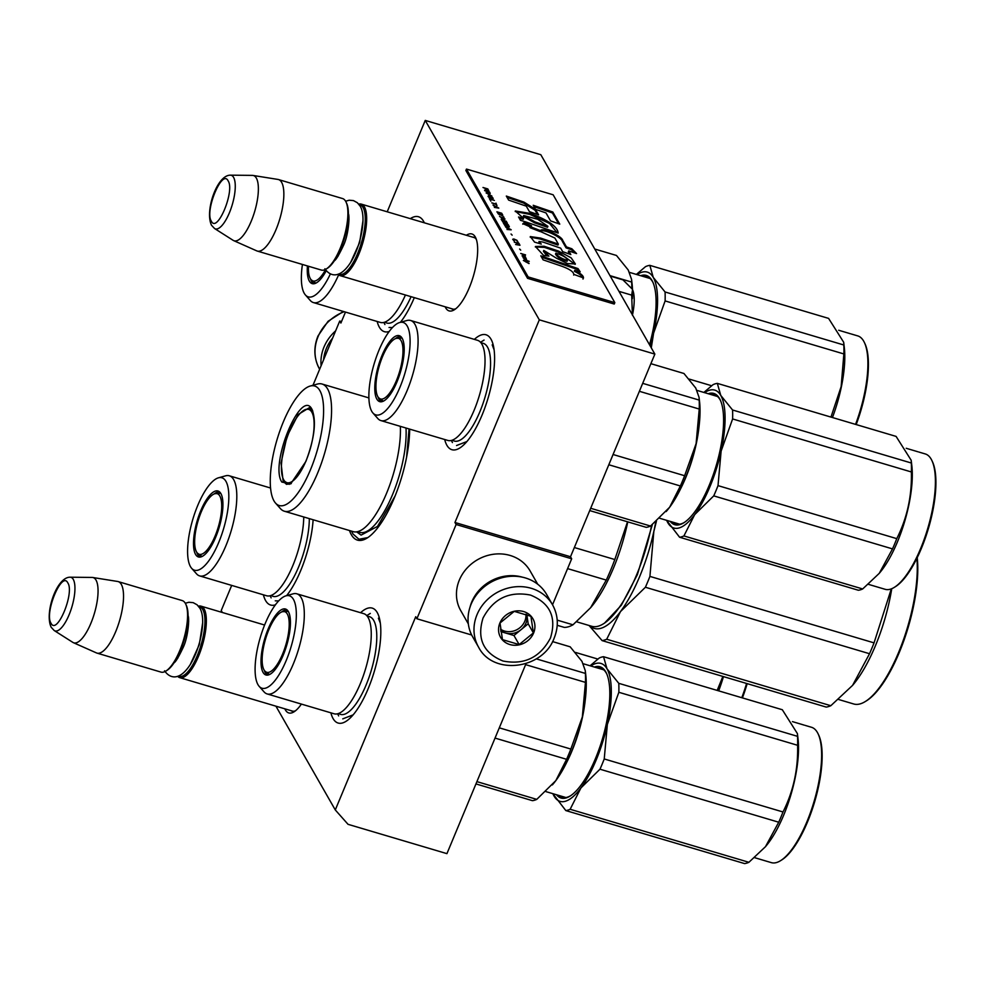 <?xml version="1.0" encoding="UTF-8"?>
<svg xmlns="http://www.w3.org/2000/svg" width="984" height="984" viewBox="0 0 984 984"><rect width="100%" height="100%" fill="white"/><g stroke="black" fill="none" stroke-linecap="round" stroke-linejoin="round"><path stroke-width="1.48" d="M222.347 612.491L221.228 610.535L231.683 585.418M387.204 211.794L425.248 120.417L539.306 319.837L454.952 522.479L456.109 524.509L416.884 618.764L415.715 616.722L335.286 809.943L275.938 706.192M345.47 312.076L340.894 323.059L339.726 321.03L341.522 321.559M312.986 385.273L339.726 321.03M349.492 530.536A73.259 24.452 -73.5 0 0 351.337 534.693A73.259 24.452 -73.5 0 0 367.13 538.039A73.259 24.452 -73.5 0 0 409.664 429.122M284.843 708.824A40.123 13.395 -73.5 0 0 285.409 709.956A40.123 13.395 -73.5 0 0 294.068 711.801A40.123 13.395 -73.5 0 0 301.387 704.089M445.162 306.787A40.123 13.395 -73.5 0 0 445.727 307.918A40.123 13.395 -73.5 0 0 454.374 309.751A40.123 13.395 -73.5 0 0 473.341 276.246A40.123 13.395 -73.5 0 0 475.715 237.808A40.123 13.395 -73.5 0 0 475.272 236.947A40.123 13.395 -73.5 0 0 466.367 235.274M389.197 331.473A59.938 20.012 106.5 0 1 379.369 327.229A59.938 20.012 106.5 0 1 377.179 321.485M410.303 218.645A59.938 20.012 106.5 0 1 423.514 221.203A59.938 20.012 106.5 0 1 424.178 222.495A59.938 20.012 106.5 0 1 424.313 222.802M414.313 297.635A59.938 20.012 106.5 0 1 400.39 322.322M275.422 604.816A59.938 20.012 106.5 0 1 265.594 600.572A59.938 20.012 106.5 0 1 263.392 594.816M313.121 519.749A59.938 20.012 106.5 0 1 286.602 595.652M474.374 339.382A59.938 20.012 106.5 0 1 491.016 339.222A59.938 20.012 106.5 0 1 491.68 340.513A59.938 20.012 106.5 0 1 488.126 397.93A59.938 20.012 106.5 0 1 459.799 447.991A59.938 20.012 106.5 0 1 446.871 445.26A59.938 20.012 106.5 0 1 444.682 439.504M360.599 612.712A59.938 20.012 106.5 0 1 377.241 612.552A59.938 20.012 106.5 0 1 377.905 613.844A59.938 20.012 106.5 0 1 374.351 671.26A59.938 20.012 106.5 0 1 346.024 721.334A59.938 20.012 106.5 0 1 333.096 718.591A59.938 20.012 106.5 0 1 330.895 712.834M335.286 809.943L348.041 824.321L446.933 853.645L526.034 663.61M416.884 618.764L471.693 635.012M456.109 524.509L571.679 558.789L552.528 604.766M571.679 558.789L570.511 556.747L454.952 522.479M539.306 319.837L654.864 354.105L570.511 556.747M425.248 120.417L540.806 154.697L654.864 354.105M290.883 710.62A37.453 12.509 -73.5 0 0 291.94 711.1A37.453 12.509 -73.5 0 0 295.52 710.755M451.201 308.582A37.453 12.509 -73.5 0 0 452.259 309.062A37.453 12.509 -73.5 0 0 455.838 308.705M476.367 239.481A37.453 12.509 -73.5 0 0 473.562 237.242A37.453 12.509 -73.5 0 0 472.406 237.07M367.819 537.584L358.951 539.269L352.924 533.918L351.596 531.163M198.436 606.156A37.294 12.448 106.5 0 1 201.007 606.156A37.294 12.448 106.5 0 1 204.131 608.924A37.294 12.448 -73.5 0 1 200.564 650.916A37.294 12.448 -73.5 0 1 179.789 677.668A37.294 12.448 -73.5 0 1 177.649 676.279M198.903 606.734A36.236 12.091 106.5 0 1 202.778 609.588A36.236 12.091 -73.5 0 1 198.879 651.543A36.236 12.091 -73.5 0 1 178.35 676.045M96.973 653.105L161.019 672.109A37.294 12.448 -73.5 0 0 165.927 671.039L167.059 670.338A36.236 12.091 -73.5 0 0 184.18 640.067A36.236 12.091 -73.5 0 0 186.32 605.369L185.767 604.164A37.294 12.448 -73.5 0 0 185.349 603.352A37.294 12.448 106.5 0 0 182.225 600.584L118.178 581.593A37.294 12.448 106.5 0 1 121.303 584.361A37.294 12.448 -73.5 0 1 117.736 626.353A37.294 12.448 -73.5 0 1 96.973 653.105A37.294 12.448 -73.5 0 1 96.469 652.921L73.357 642.663A34.022 11.353 -73.5 0 0 92.521 619.108A34.022 11.353 -73.5 0 0 96.026 580.117A34.022 11.353 106.5 0 0 92.693 577.485L117.65 581.47A37.294 12.448 106.5 0 1 118.178 581.593M165.927 671.039A37.294 12.448 -73.5 0 0 183.553 639.883A37.294 12.448 -73.5 0 0 185.767 604.164M70.061 577.202C56.506 577.091 44.317 613.524 51.217 627.312L54.231 630.547A27.946 9.323 -73.5 0 0 70.159 612.097A27.946 9.323 -73.5 0 0 73.283 579.416A27.946 9.323 -73.5 0 0 70.061 577.202L92.102 577.436A34.022 11.353 106.5 0 1 92.693 577.485M54.231 630.547L72.841 642.38A34.022 11.353 -73.5 0 0 73.357 642.663M358.754 204.118A37.294 12.448 106.5 0 1 361.312 204.118A37.294 12.448 106.5 0 1 364.449 206.886A37.294 12.448 -73.5 0 1 360.87 248.878A37.294 12.448 -73.5 0 1 340.107 275.631A37.294 12.448 -73.5 0 1 337.967 274.228M359.209 204.697A36.236 12.091 106.5 0 1 363.084 207.538A36.236 12.091 -73.5 0 1 359.197 249.505A36.236 12.091 -73.5 0 1 338.668 273.995M257.291 251.068L321.325 270.059A37.294 12.448 -73.5 0 0 326.245 269.001L327.364 268.3A36.236 12.091 -73.5 0 0 344.486 238.03A36.236 12.091 -73.5 0 0 346.639 203.319L346.073 202.114A37.294 12.448 -73.5 0 0 345.667 201.314A37.294 12.448 106.5 0 0 342.543 198.547L278.497 179.555A37.294 12.448 106.5 0 1 281.621 182.323A37.294 12.448 -73.5 0 1 278.054 224.315A37.294 12.448 -73.5 0 1 257.291 251.068A37.294 12.448 -73.5 0 1 256.775 250.883L233.675 240.625A34.022 11.353 -73.5 0 0 252.839 217.07A34.022 11.353 -73.5 0 0 256.344 178.079A34.022 11.353 106.5 0 0 253.011 175.447L277.968 179.432A37.294 12.448 106.5 0 1 278.497 179.555M326.245 269.001A37.294 12.448 -73.5 0 0 343.871 237.845A37.294 12.448 -73.5 0 0 346.073 202.114M230.367 175.164C216.824 175.054 204.635 211.486 211.535 225.275L214.549 228.509A27.946 9.323 -73.5 0 0 230.477 210.059A27.946 9.323 -73.5 0 0 233.602 177.378A27.946 9.323 -73.5 0 0 230.367 175.164L252.408 175.386A34.022 11.353 106.5 0 1 253.011 175.447M214.549 228.509L233.147 240.342A34.022 11.353 -73.5 0 0 233.675 240.625M610.252 276.098L622.946 279.862L632.245 289.087A34.637 11.562 -73.5 0 1 632.54 289.677L631.679 295.138L632.417 315.298M632.478 314.978A34.637 11.562 -73.5 0 0 632.54 289.677M618.985 291.362L631.679 295.138M552.577 604.852L546.637 594.471A42.619 38.278 150.2 0 0 525.333 577.928A42.619 38.278 150.2 0 0 471.115 604.213A42.619 38.278 150.2 0 0 472.64 636.796L478.581 647.177C493.082 675.824 542.959 669.415 554.201 638.05C558.801 626.414 558.26 615.344 552.577 604.852A42.619 38.278 150.2 0 0 513.759 586.981A42.619 38.278 150.2 0 0 477.055 614.582A42.619 38.278 150.2 0 0 478.581 647.177M483.033 618.05C476.687 638.678 483.353 653.007 503.008 661.027C524.3 665.147 540.105 657.484 550.45 638.038C556.784 617.411 550.13 603.081 530.474 595.062C509.183 590.941 493.378 598.604 483.033 618.05M499.884 623.044A18.647 16.753 150.2 0 0 509.872 644.545A18.647 16.753 150.2 0 0 533.599 633.044A18.647 16.753 150.2 0 0 523.611 611.556A18.647 16.753 150.2 0 0 499.884 623.044M500.02 623.02L502.48 639.637L519.158 644.581L533.377 632.921L530.929 616.304L514.238 611.359L500.02 623.02M533.377 632.921L528.187 623.831L526.809 614.545M519.158 644.581L513.956 635.504L528.187 623.831M500.893 631.63L513.956 635.504M500.721 630.461A15.99 14.354 150.2 0 0 505.616 633.032A15.99 14.354 150.2 0 0 521.077 629.662A15.99 14.354 150.2 0 0 525.948 623.167A15.99 14.354 150.2 0 0 526.957 615.529A15.99 14.354 150.2 0 0 526.772 614.533M525.911 614.201A15.99 14.354 150.2 0 1 524.816 621.199A15.99 14.354 -29.8 0 1 500.536 629.194M323.601 359.763A40.492 36.359 -29.8 0 1 326.405 348.385A40.492 36.359 -29.8 0 1 332.654 338.041M321.116 365.728A42.619 38.278 -29.8 0 1 324.007 347.008A42.619 38.278 -29.8 0 1 335.63 330.87M522.479 577.202A39.963 35.891 150.2 0 0 471.779 601.864A39.963 35.891 150.2 0 0 470.008 607.214M537.719 584.225L530.13 570.966A39.963 35.891 150.2 0 0 510.155 555.468A39.963 35.891 150.2 0 0 459.331 580.093A39.963 35.891 150.2 0 0 460.758 610.646L468.335 623.905M303.748 516.981A52.214 17.429 -73.5 0 1 292.814 565.64A52.214 17.429 106.5 0 1 283.392 583.635A52.214 17.429 106.5 0 1 266.553 595.75L199.629 575.898A52.214 17.429 106.5 0 1 196.529 573.832L191.634 568.297A48.216 16.101 -73.5 0 0 218.743 542.405A48.216 16.101 -73.5 0 0 218.485 477.806A48.216 16.101 -73.5 0 0 197.686 505.579A48.216 16.101 -73.5 0 0 191.634 568.297M201.585 556.71A33.837 11.291 106.5 0 1 200.982 555.985M200.588 557.018A33.837 11.291 106.5 0 1 200.527 556.993A33.837 11.291 106.5 0 1 196.738 552.27M219.604 493.218A33.837 11.291 106.5 0 1 220.49 492.947M219.838 492.148A33.837 11.291 -73.5 0 0 219.764 492.123A33.837 11.291 -73.5 0 0 214.02 494.017M215.73 537.129A34.403 11.488 -73.5 0 0 219.002 491.459A34.403 11.488 -73.5 0 0 200.699 510.844A34.403 11.488 -73.5 0 0 199.518 557.129A34.403 11.488 -73.5 0 0 215.73 537.129M271.154 595.418A50.959 17.011 106.5 0 0 298.619 566.956A50.959 17.011 -73.5 0 0 309.308 518.617M199.629 575.898A52.214 17.429 106.5 0 0 225.877 545.788A52.214 17.429 -73.5 0 0 229.321 475.789A52.214 17.429 -73.5 0 0 225.594 475.826L218.485 477.806M278.644 600.917L275.262 600.83M597.866 659.071L575.406 652.404M722.859 676.426L717.176 690.411M718.677 690.854A70.602 23.567 -73.5 0 0 723.461 676.598M746.573 683.449A70.602 23.567 106.5 0 1 741.788 697.717M747.188 683.634A69.532 23.21 106.5 0 1 742.403 697.89M196.542 551.938A31.623 10.553 106.5 0 1 198.534 519.404A31.623 10.553 106.5 0 1 214.918 493.685A31.623 10.553 106.5 0 1 219.813 496.01A31.623 10.553 -73.5 0 1 215.68 534.583A31.623 10.553 -73.5 0 1 197.317 553.045A31.623 10.553 -73.5 0 1 196.542 551.938M267.131 693.929A52.214 17.429 106.5 0 0 293.38 663.806A52.214 17.429 -73.5 0 0 296.824 593.807L363.76 613.659A52.214 17.429 -73.5 0 1 371.251 632.995A52.214 17.429 -73.5 0 1 360.316 683.659A52.214 17.429 106.5 0 1 350.894 701.654A52.214 17.429 106.5 0 1 334.056 713.769L267.131 693.929A52.214 17.429 106.5 0 1 264.032 691.85L259.136 686.315A48.216 16.101 -73.5 0 0 286.246 660.424A48.216 16.101 -73.5 0 0 285.987 595.824A48.216 16.101 -73.5 0 0 265.188 623.598A48.216 16.101 -73.5 0 0 259.136 686.315M570.855 749.058L582.331 716.955A71.93 24.01 106.5 0 1 571.187 752.452A71.93 24.01 106.5 0 1 555.849 780.583L566.587 759.304A79.925 26.679 -73.5 0 0 568.764 754.261A79.925 26.679 -73.5 0 0 570.855 749.058L499.294 727.84M582.085 661.58A71.93 24.01 -73.5 0 0 581.962 661.359L570.179 646.82L552.541 641.58M476.908 781.628L536.76 799.377A79.925 26.679 -73.5 0 1 532.442 800.668L475.948 783.916M566.587 759.304L495.026 738.086M581.962 661.359L585.296 670.707L585.406 673.425A79.925 26.679 -73.5 0 1 585.455 682.379L582.331 716.955A71.93 24.01 -73.5 0 0 585.751 674.704L585.369 671.432M585.455 682.379L525.604 664.63M536.76 799.377L555.849 780.583A71.93 24.01 -73.5 0 1 553.451 783.633L553.328 783.781M552.344 784.912A71.93 24.01 -73.5 0 0 553.451 783.633M585.406 673.425L536.28 658.862M269.087 674.729A33.837 11.291 106.5 0 1 268.484 674.003M268.091 675.036A33.837 11.291 106.5 0 1 268.017 675.012A33.837 11.291 106.5 0 1 264.241 670.288M287.107 611.236A33.837 11.291 106.5 0 1 287.992 610.966M287.34 610.166A33.837 11.291 -73.5 0 0 287.267 610.141A33.837 11.291 -73.5 0 0 281.522 612.036M283.232 655.147A34.403 11.488 -73.5 0 0 286.504 609.477A34.403 11.488 -73.5 0 0 268.202 628.862A34.403 11.488 -73.5 0 0 267.021 675.147A34.403 11.488 -73.5 0 0 283.232 655.147M338.656 713.449A50.959 17.011 106.5 0 0 366.122 684.975A50.959 17.011 -73.5 0 0 367.426 616.439M296.824 593.807A52.214 17.429 -73.5 0 0 293.097 593.844L285.987 595.824M378.409 618.198L380.328 623.13M353.108 714.876L342.764 718.861M590.08 665.774L599.231 658.013A79.925 26.679 106.5 0 1 603.561 656.722L782.317 709.735L797.421 733.621L797.532 736.339A79.925 26.679 106.5 0 1 797.594 745.294C798.233 769.156 793.362 791.382 782.993 811.972A79.925 26.679 106.5 0 1 780.902 817.175A79.925 26.679 106.5 0 1 778.725 822.218L599.969 769.205L580.917 787.963A71.93 24.01 -73.5 0 0 596.23 759.869A71.93 24.01 -73.5 0 0 607.349 724.445L604.237 758.959A79.925 26.679 106.5 0 1 602.147 764.162A79.925 26.679 106.5 0 1 599.969 769.205M778.725 822.218L765.466 846.695L748.898 862.291A79.925 26.679 106.5 0 1 744.568 863.583L565.812 810.57L552.811 793.658M797.434 733.793L798.024 738.75A70.602 23.567 -73.5 0 1 783.731 815.059A70.602 23.567 106.5 0 1 766.315 845.662L765.466 846.695M580.917 787.963L570.142 809.279A79.925 26.679 106.5 0 1 565.812 810.57M580.855 788.049A71.93 24.01 106.5 0 1 554.053 796.056M554.017 795.995A71.93 24.01 106.5 0 1 552.885 793.682M590.757 665.971A71.93 24.01 106.5 0 1 606.98 668.763L618.776 683.326A79.925 26.679 106.5 0 1 618.838 692.281L607.349 724.445M607.017 668.812A71.93 24.01 106.5 0 1 607.386 724.322M606.759 673.942A67.404 22.497 -73.5 0 0 600.646 668.074A67.404 22.497 -73.5 0 0 597.103 667.853M559.232 795.564A67.404 22.497 -73.5 0 0 562.319 797.311A67.404 22.497 -73.5 0 0 570.634 795.724M556.501 794.752A68.462 22.853 -73.5 0 0 570.068 796.093A68.462 22.853 -73.5 0 0 595.468 758.553A68.462 22.853 -73.5 0 0 606.488 673.314A68.462 22.853 -73.5 0 0 594.373 667.041M603.561 656.722L606.98 668.763M797.532 736.339L618.776 683.326M797.594 745.294L618.838 692.281M782.993 811.972L604.237 758.959M748.898 862.291L570.142 809.279M804.199 725.11L803.239 724.864L804.199 725.11M805.023 725.356L811.492 727.274A70.602 23.567 106.5 0 1 818.196 734.027A70.602 23.567 106.5 0 1 806.843 821.911A70.602 23.567 106.5 0 1 780.656 860.619A70.602 23.567 106.5 0 1 771.345 862.636L754.568 857.654M818.196 734.027L818.762 735.232A69.532 23.21 106.5 0 1 807.569 821.8A69.532 23.21 106.5 0 1 781.776 859.918L780.656 860.619M264.044 669.956A31.623 10.553 106.5 0 1 266.037 637.423A31.623 10.553 106.5 0 1 282.42 611.704A31.623 10.553 106.5 0 1 287.316 614.028A31.623 10.553 -73.5 0 1 283.183 652.601A31.623 10.553 -73.5 0 1 264.819 671.063A31.623 10.553 -73.5 0 1 264.044 669.956M312.039 409.467C316.577 421.14 314.536 438.458 305.889 461.422L290.674 483.919L281.818 482.049C269.333 464.079 301.411 387.007 312.039 409.467L312.481 410.353M291.252 483.538L286.529 484.349L283.183 481.385L281.043 462.96L287.008 436.404L298.201 414.485L309.259 407.733L312.752 410.98M652.355 524.62L637.361 574.693L621.322 605.258L604.483 623.143M651.605 525.222A89.249 29.791 106.5 0 1 636.636 574.816A89.249 29.791 106.5 0 1 603.524 623.745A89.249 29.791 106.5 0 1 591.765 626.291L576.587 621.79M567.583 568.617L606.267 580.093L590.621 607.706L572.983 624.803A98.572 32.902 106.5 0 1 564.299 627.398L557.215 625.295M574.348 547.534L614.816 559.539A98.572 32.902 106.5 0 1 606.267 580.093M627.78 521.864A89.249 29.791 106.5 0 1 591.507 606.648L590.621 607.706M627.521 521.791L614.816 559.539M557.202 620.129L572.983 624.803M327.611 388.938A66.334 22.14 -73.5 0 0 322.051 384.018A66.334 22.14 -73.5 0 0 317.315 384.08L310.194 386.048A62.336 20.812 -73.5 0 0 277.918 436.773A62.336 20.812 -73.5 0 0 273.983 500.893A62.336 20.812 106.5 0 0 275.495 503.045L280.391 508.58A66.334 22.14 106.5 0 0 284.327 511.213A66.334 22.14 106.5 0 0 321.264 463.624A66.334 22.14 106.5 0 0 327.611 388.938M275.495 503.045A62.336 20.812 106.5 0 0 311.707 466.699A62.336 20.812 106.5 0 0 319.874 390.623A62.336 20.812 -73.5 0 0 310.194 386.048M400.34 426.355A66.334 22.14 106.5 0 1 400.427 429.012A66.334 22.14 106.5 0 1 374.56 516.231A66.334 22.14 106.5 0 1 353.182 531.631L284.327 511.213M409.061 428.938L406.577 457.252M395.051 496.059L377.548 526.391L361.091 535.111L356.602 531.852M589.072 625.492L602.11 640.609A101.229 33.788 106.5 0 0 606.697 639.243L620.486 611.593A90.577 30.233 -73.5 0 0 639.809 576.181A90.577 30.233 -73.5 0 0 653.831 531.483L649.92 576.403L874.05 642.872L891.295 588.875M589.699 625.676A90.577 30.233 106.5 0 0 620.486 611.593L645.406 587.251A101.229 33.788 -73.5 0 0 647.706 581.888A101.229 33.788 -73.5 0 0 649.92 576.403M916.879 558.322A89.249 29.791 -73.5 0 1 898.576 652.503A89.249 29.791 106.5 0 1 865.465 701.432L866.596 700.731A88.179 29.434 106.5 0 0 899.314 652.38A88.179 29.434 -73.5 0 0 917.223 557.62M606.697 639.243L830.828 705.712A101.229 33.788 106.5 0 1 826.24 707.09L602.11 640.609M645.406 587.251L869.536 653.72L852.562 685.393L830.828 705.712M656.439 521.225L653.831 531.483A90.577 30.233 -73.5 0 0 655.75 521.815M874.05 642.872A101.229 33.788 -73.5 0 1 871.824 648.37A101.229 33.788 106.5 0 1 869.536 653.72M852.562 685.393L853.448 684.335A89.249 29.791 106.5 0 0 875.465 645.639A89.249 29.791 -73.5 0 0 891.75 588.703M865.465 701.432A89.249 29.791 106.5 0 1 853.706 703.978L838.54 699.476M311.842 412.21A38.216 12.755 106.5 0 1 307.057 458.273A38.216 12.755 106.5 0 1 284.954 481.483A38.216 12.755 106.5 0 1 283.7 479.811A38.216 12.755 -73.5 0 1 286.307 439.909A38.216 12.755 -73.5 0 1 306.368 409.295A38.216 12.755 -73.5 0 1 311.842 412.21M405.433 295.003A52.214 17.429 106.5 0 1 397.167 310.292A52.214 17.429 106.5 0 1 380.341 322.42L313.404 302.568A52.214 17.429 106.5 0 1 310.304 300.501L305.421 294.966A48.216 16.101 -73.5 0 0 330.403 273.872M628.358 270.231A71.93 24.01 -73.5 0 0 628.235 270.01L616.464 255.459L594.766 249.038M632.404 298.632A71.93 24.01 -73.5 0 0 632.54 294.044M632.491 289.591A71.93 24.01 -73.5 0 0 632.023 283.343L631.642 280.071M631.789 288.361A79.925 26.679 -73.5 0 0 631.679 282.076L631.568 279.358L628.235 270.01M631.679 282.076L609.994 275.643M315.36 283.38A33.837 11.291 106.5 0 1 314.757 282.654M314.376 283.687A33.837 11.291 106.5 0 1 314.302 283.663A33.837 11.291 106.5 0 1 310.513 278.939M307.426 265.938A34.403 11.488 -73.5 0 0 313.293 283.798A34.403 11.488 -73.5 0 0 326.245 270.711M302.432 264.462A48.216 16.101 -73.5 0 0 305.421 294.966M338.631 274.856A52.214 17.429 106.5 0 1 313.404 302.568M411.078 296.688A50.959 17.011 106.5 0 1 384.928 322.088M392.419 327.586L389.049 327.5M650.313 346.147A71.93 24.01 -73.5 0 0 653.622 333.096L651.285 347.844M637.042 274.622A71.93 24.01 106.5 0 1 653.265 277.402L665.061 291.977A79.925 26.679 106.5 0 1 665.11 300.932L653.622 333.096M653.29 277.463A71.93 24.01 106.5 0 1 653.659 332.961M653.032 282.58A67.404 22.497 -73.5 0 0 646.918 276.713A67.404 22.497 -73.5 0 0 643.376 276.504M649.514 344.744A68.462 22.853 -73.5 0 0 652.761 281.965A68.462 22.853 -73.5 0 0 640.645 275.692M636.353 274.425L645.516 266.652A79.925 26.679 106.5 0 1 649.834 265.36L653.265 277.402M665.061 291.977L843.817 344.99L843.694 342.272L828.589 318.386L649.834 265.36M843.817 344.99A79.925 26.679 106.5 0 1 843.866 353.945L665.11 300.932M711.653 385.74L689.181 379.074M843.866 353.945L841.148 386.601L830.963 417.081M832.452 417.523A70.602 23.567 -73.5 0 0 844.297 347.401L843.706 342.432M850.471 333.761L849.512 333.514L850.471 333.761M851.295 333.994L857.777 335.913A70.602 23.567 106.5 0 1 864.469 342.678A70.602 23.567 106.5 0 1 855.563 424.375M864.469 342.678L865.034 343.883A69.532 23.21 106.5 0 1 856.178 424.559M315.815 283.171L311.092 279.714A31.623 10.553 -73.5 0 1 310.317 278.607A31.623 10.553 106.5 0 1 308.472 266.246M311.092 279.714A31.623 10.553 -73.5 0 0 325.507 269.739M380.906 420.586A52.214 17.429 106.5 0 0 407.155 390.476A52.214 17.429 -73.5 0 0 410.599 320.476L477.535 340.316A52.214 17.429 -73.5 0 1 485.026 359.664A52.214 17.429 -73.5 0 1 474.091 410.328A52.214 17.429 106.5 0 1 464.669 428.323A52.214 17.429 106.5 0 1 447.843 440.438L380.906 420.586A52.214 17.429 106.5 0 1 377.807 418.52L372.924 412.985A48.216 16.101 -73.5 0 0 400.021 387.093A48.216 16.101 -73.5 0 0 399.762 322.494A48.216 16.101 -73.5 0 0 378.963 350.267A48.216 16.101 -73.5 0 0 372.924 412.985M684.63 475.727L696.106 443.624A71.93 24.01 106.5 0 1 684.962 479.122A71.93 24.01 106.5 0 1 669.624 507.252L680.362 485.973A79.925 26.679 -73.5 0 0 682.539 480.93A79.925 26.679 -73.5 0 0 684.63 475.727L613.069 454.51M695.86 388.249A71.93 24.01 -73.5 0 0 695.737 388.028L683.954 373.489L650.879 363.674M590.683 508.285L650.535 526.046A79.925 26.679 -73.5 0 1 646.217 527.338L589.736 510.585M680.362 485.973L608.813 464.756M695.737 388.028L699.071 397.376L699.181 400.094A79.925 26.679 -73.5 0 1 699.243 409.049L696.106 443.624A71.93 24.01 -73.5 0 0 699.526 401.374L699.144 398.102M699.243 409.049L639.379 391.3M650.535 526.046L669.624 507.252A71.93 24.01 -73.5 0 1 667.226 510.302L667.103 510.45M666.119 511.582A71.93 24.01 -73.5 0 0 667.226 510.302M699.181 400.094L642.7 383.342M382.862 401.398A33.837 11.291 106.5 0 1 382.259 400.673M381.878 401.706A33.837 11.291 106.5 0 1 381.804 401.681A33.837 11.291 106.5 0 1 378.016 396.958M400.882 337.906A33.837 11.291 106.5 0 1 401.767 337.635M401.115 336.836A33.837 11.291 -73.5 0 0 401.041 336.811A33.837 11.291 -73.5 0 0 395.297 338.705M397.007 381.817A34.403 11.488 -73.5 0 0 400.279 336.147A34.403 11.488 -73.5 0 0 381.976 355.531A34.403 11.488 -73.5 0 0 380.796 401.816A34.403 11.488 -73.5 0 0 397.007 381.817M452.431 440.106A50.959 17.011 106.5 0 0 479.909 411.644A50.959 17.011 -73.5 0 0 481.201 343.108M410.599 320.476A52.214 17.429 -73.5 0 0 406.872 320.513L399.762 322.494M492.184 344.867L494.103 349.8M466.896 441.545L456.551 445.518M703.855 392.444L713.019 384.683A79.925 26.679 106.5 0 1 717.336 383.379L896.092 436.404L911.196 460.291L911.319 463.009A79.925 26.679 106.5 0 1 911.369 471.963C912.008 495.825 907.15 518.051 896.768 538.642A79.925 26.679 106.5 0 1 894.677 543.844A79.925 26.679 106.5 0 1 892.5 548.888L713.744 495.874L694.692 514.632A71.93 24.01 -73.5 0 0 710.005 486.539A71.93 24.01 -73.5 0 0 721.124 451.115L718.013 485.629A79.925 26.679 106.5 0 1 715.921 490.832A79.925 26.679 106.5 0 1 713.744 495.874M892.5 548.888L879.241 573.352L862.673 588.961A79.925 26.679 106.5 0 1 858.356 590.252L679.587 537.239L666.586 520.327M911.209 460.451L911.799 465.42A70.602 23.567 -73.5 0 1 897.506 541.729A70.602 23.567 106.5 0 1 880.09 572.331L879.241 573.352M694.692 514.632L683.917 535.936A79.925 26.679 106.5 0 1 679.587 537.239M694.63 514.718A71.93 24.01 106.5 0 1 667.829 522.713A71.93 24.01 106.5 0 1 666.66 520.351M704.544 392.641A71.93 24.01 106.5 0 1 720.768 395.42L732.563 409.996A79.925 26.679 106.5 0 1 732.613 418.95L721.124 451.115M720.792 395.482A71.93 24.01 106.5 0 1 721.161 450.979M720.534 400.599A67.404 22.497 -73.5 0 0 714.421 394.744A67.404 22.497 -73.5 0 0 710.879 394.522M673.007 522.233A67.404 22.497 -73.5 0 0 676.094 523.98A67.404 22.497 -73.5 0 0 684.421 522.393M670.276 521.422A68.462 22.853 -73.5 0 0 683.843 522.762A68.462 22.853 -73.5 0 0 709.255 485.223A68.462 22.853 -73.5 0 0 720.263 399.984A68.462 22.853 -73.5 0 0 708.148 393.711M717.336 383.379L720.768 395.42M911.319 463.009L732.563 409.996M911.369 471.963L732.613 418.95M896.768 538.642L718.013 485.629M862.673 588.961L683.917 535.936M917.974 451.779L917.014 451.533L917.974 451.779M918.798 452.025L925.28 453.944A70.602 23.567 106.5 0 1 931.971 460.697A70.602 23.567 106.5 0 1 920.618 548.58A70.602 23.567 106.5 0 1 894.431 587.288A70.602 23.567 106.5 0 1 885.133 589.305L868.343 584.324M931.971 460.697L932.537 461.902A69.532 23.21 106.5 0 1 921.356 548.457A69.532 23.21 106.5 0 1 895.551 586.587L894.431 587.288M377.819 396.626A31.623 10.553 106.5 0 1 379.824 364.092A31.623 10.553 106.5 0 1 396.195 338.373A31.623 10.553 106.5 0 1 401.103 340.698A31.623 10.553 -73.5 0 1 396.958 379.271A31.623 10.553 -73.5 0 1 378.594 397.733A31.623 10.553 -73.5 0 1 377.819 396.626M527.498 261.978L525.985 262.064M529.097 263.331L526.575 262.052L528.039 261.473L525.739 261.621L523.365 260.452L528.986 263.577M482.996 187.489L485.395 188.559L486.084 189.764L484.546 190.195L488.888 190.958L487.818 188.916L482.996 187.489M489.688 192.188L484.866 190.761L489.552 192.507M490.253 193.184L486.096 192.901L491.877 196.025L486.871 193.368L490.094 193.59M493.181 198.301L491.606 196.603L488.556 195.582L488.039 196.308L490.106 198.276L492.996 199.014L492.504 198.005M494.398 200.441L489.343 198.583L490.807 201.142L490.204 199.198L494.398 200.441M494.386 207.403L498.79 208.116L493.009 204.98L495.456 207.476L494.386 207.403M499.134 214.647L502.799 215.262L501.717 213.233L496.908 211.806L499.134 214.647M502.959 216.431L504.042 217.292L502.959 216.431M505.013 218.989L499.552 216.431L501.188 217.501L502 218.928L501.176 219.272L504.669 219.395M503.156 222.273L507.35 223.528L506.317 221.265L501.496 219.838L503.156 222.273M505.099 225.693L509.306 226.935L508.273 224.684L503.451 223.257L505.099 225.693M511.053 234.007L512.135 235.151L511.053 234.007M525.554 254.893L520.733 253.466L525.419 255.213M523.562 258.263L526.551 259.616L525.985 258.042L525.062 257.464L526.083 259.247L523.832 257.107L522.971 257.082L523.279 257.906M496.981 205.693L495.948 203.135L496.084 204.131L491.779 202.852L496.33 204.549L496.981 205.693M507.031 229.506L511.2 229.801L505.407 226.664L507.855 229.161L507.031 229.506M522.455 255.274L522.197 256.024L525.554 257.144L524.583 255.434L522.098 255.754M514.423 241.387L513.365 239.53L514.042 239.383L516.416 240.268L518.051 242.224L516.944 240.305L513.796 238.952L512.701 239.284L514.423 241.387M514.312 242.236L516.465 242.876L517.154 244.081L515.616 244.512L519.958 245.274L518.875 243.232L514.312 242.236M519.626 249.013L520.708 250.157L519.626 249.013M524.226 259.579L529.244 261.363L524.226 259.579M583.401 278.128C583.869 276.135 580.99 273.54 574.767 270.329L580.191 271.842L578.002 268.595L540.806 255.828L543.106 259.85L560.019 265.618C568.801 268.595 573.401 271.522 573.82 274.388L583.5 277.943M573.672 275.065L573.82 274.388M543.623 255.446L548.937 256.111L543.783 250.416L556.661 258.325L567.497 263.552L575.382 263.97L571.163 257.845L558.395 251.018L544.066 246.234L535.419 246.504L543.623 255.446M554.878 238.042L558.346 244.106L540.696 238.091L530.314 236.59L534.57 242.113L541.261 244.093L538.986 241.486L542.996 242.064L560.671 248.153L562.688 251.67L570.818 254.561L568.727 250.895L576.55 253.577L571.852 248.767L566.464 246.922L562.7 240.367C562.135 236.357 542.725 226.972 540.413 230.588L530.327 226.689L531.557 225.816L524.251 222.63L522.898 223.626L554.878 238.042M540.45 230.49L540.019 231.535L529.958 227.636L530.327 226.689M525.579 221.855L558.174 233.097C557.547 226.615 548.223 220.059 530.179 213.43L515.296 210.982L523.599 218.399L518.556 216.997L520.462 220.33L525.579 221.855M538.617 214.869L535.419 209.285L523.992 202.126L506.317 196.062L508.617 200.096L526.292 206.16L529.404 211.609L538.617 214.869M552.811 212.015L533.217 205.287L535.517 209.321L545.997 212.925L550.536 220.859L559.748 224.131L552.811 212.015L552.43 212.962L533.98 206.628M528.15 276.922L614.828 302.629L553.143 194.783L466.465 169.076L528.15 276.922L527.559 278.337L614.237 304.044L614.828 302.629M485.518 190.22L484.546 190.183M490.204 199.198L490.856 201.154M502.701 214.942L501.52 213.713M507.289 222.974L506.12 221.744M509.245 226.394L508.076 225.151M516.588 244.536L515.604 244.499M578.002 268.595L577.608 269.542L541.581 257.168M578.924 271.486L577.608 269.542M574.767 270.329L574.373 271.276C580.683 274.511 583.561 277.119 583.008 279.075M546.907 255.852L543.414 251.375L543.783 250.416M575.074 264.364L558.223 252.052L544.496 247.39L535.357 246.984M558.346 244.106L557.953 245.053L540.302 239.026L530.228 237.169M524.251 222.63L522.787 224.204M530.462 226.455L523.857 223.577M562.7 240.367L562.319 241.301C561.63 237.193 542.332 227.944 540.019 231.535L540.068 231.437M566.464 246.922L566.071 247.87L562.319 241.301M571.852 248.767L571.458 249.715L566.071 247.87M574.57 252.9L571.458 249.715M568.727 250.895L568.334 251.83L569.65 254.143M539.035 243.442L538.986 241.486M523.599 218.399L523.205 219.346L519.269 218.251M530.179 213.43L529.786 214.377L515.235 211.548M557.092 232.716L549.662 223.553L529.786 214.377M537.448 214.463L535.025 210.232L523.599 203.073L507.08 197.403M535.419 209.285L535.025 210.232M523.992 202.126L523.599 203.073M558.58 223.712L552.43 212.962M527.559 278.337L465.875 170.49L466.465 169.076M486.403 190.256L486.01 188.743L487.547 189.199L488.335 190.736M492.32 198.583L489.577 197.649L488.593 196.234L491.656 196.972L492.16 198.952M488.531 197.083L488.593 196.234M501.84 215.213L499.085 214.291L497.769 212.421L501.348 213.479L501.68 215.582M498.039 213.713L497.769 212.421M506.428 223.245L503.685 222.322L502.357 220.453L505.948 221.511L506.28 223.614M502.639 221.744L502.357 220.453M508.384 226.664L505.641 225.73L504.312 223.86L507.892 224.93L508.224 227.033M504.595 225.164L504.312 223.86M523.254 257.882L524.472 257.759L525.259 259.296M517.473 244.561L517.08 243.06L518.617 243.515L519.404 245.041M567.362 261.018L566.981 261.264C561.04 259.653 557.215 257.255 555.493 254.081L555.874 253.146C563.463 255.631 567.288 258.017 567.374 260.317C561.372 258.681 557.547 256.283 555.886 253.134L555.886 253.134M547.522 227.292L534.644 222.864L523.291 216.48L523.697 215.545L537.719 219.272L547.916 226.345L547.522 227.292M486.785 190.097L486.01 188.743M495.087 206.246L498.224 207.71L494.952 206.591M501.631 217.698L504.767 219.161L501.496 218.042M525.358 259.038L524.361 259.063M507.486 227.931L510.622 229.395L507.35 228.276M517.855 244.413L517.08 243.06M547.916 226.345L535.025 221.917L534.644 222.864M535.025 221.917L523.697 215.545M202.642 622.921L199.322 644.557L190.306 664.52M188.055 618.21A24.514 8.18 106.5 0 1 188.694 621.433M177.809 658.161A24.514 8.18 106.5 0 1 175.509 660.51M67.822 582.909C61.918 570.413 44.083 613.266 51.033 623.241C56.924 635.726 74.772 592.872 67.822 582.909M362.961 220.883L359.64 242.519L350.624 262.482M348.373 216.172A24.514 8.18 106.5 0 1 349.012 219.395M338.127 256.111A24.514 8.18 106.5 0 1 335.827 258.46M228.128 180.871C222.236 168.375 204.401 211.228 211.351 221.203C217.243 233.688 235.078 190.834 228.128 180.871M319.64 369.295L319.603 369.209A42.619 38.278 -29.8 0 1 318.078 336.626A42.619 38.278 -29.8 0 1 344.191 311.707M566.919 761.936A66.605 22.226 -73.5 0 0 571.95 750.989A66.605 22.226 -73.5 0 0 585.222 700.227M405.998 428.028A65.19 21.759 106.5 0 1 389.836 500.77A65.19 21.759 106.5 0 1 357.93 531.581M680.694 488.605A66.605 22.226 -73.5 0 0 685.725 477.658A66.605 22.226 -73.5 0 0 698.997 426.896M540.696 238.091L540.302 239.026M555.874 253.171L555.493 254.081M264.598 625.024L201.007 606.156M293.097 711.272L179.789 677.668M474.62 237.722L361.312 204.118M453.403 309.234L340.107 275.631M319.603 369.209C313.908 358.717 313.367 347.647 317.967 336.011L328.078 321.288L343.354 311.461M345.605 201.216L349.209 200.219L353.477 200.601L357.401 202.753L360.169 206.16C366.798 216.763 360.931 245.533 350.87 262.076C339.861 279.493 329.997 276.381 324.88 268.743M333.847 260.895C335.298 261.104 338.558 255.865 343.601 245.2C348.471 235.102 350.193 214.918 348.053 213.085M185.287 603.254L188.891 602.269L193.159 602.639L197.083 604.791L199.85 608.198C206.492 618.801 200.613 647.57 190.552 664.114C179.543 681.531 169.678 678.419 164.574 670.781M173.528 662.933C174.992 663.142 178.239 657.902 183.282 647.238C188.153 637.14 189.887 616.956 187.735 615.123M229.321 475.789L270.551 488.015M270.145 595.75L271.141 597.878M214.918 493.685L220.76 493.365M202.04 556.501L197.317 553.045M545.911 791.616L565.861 797.52M583.192 663.733L603.733 669.821M337.647 713.769L338.644 715.897M366.761 615.615L370.291 613.401M803.116 724.79L792.44 721.616M282.42 611.704L288.263 611.384M269.542 674.52L264.819 671.063M604.643 623.044L603.524 623.745M368.877 397.905L322.051 384.018M284.954 481.483L289.235 484.362M311.522 409.209L306.368 409.295M629.465 272.371L650.006 278.472M383.92 322.42L384.916 324.548M849.389 333.428L838.712 330.267M659.698 518.273L679.636 524.189M696.967 390.39L717.508 396.49M451.422 440.438L452.419 442.566M480.536 342.284L484.067 340.07M916.891 451.459L906.215 448.286M396.195 338.373L402.05 338.053M383.317 401.189L378.594 397.733"/></g></svg>
